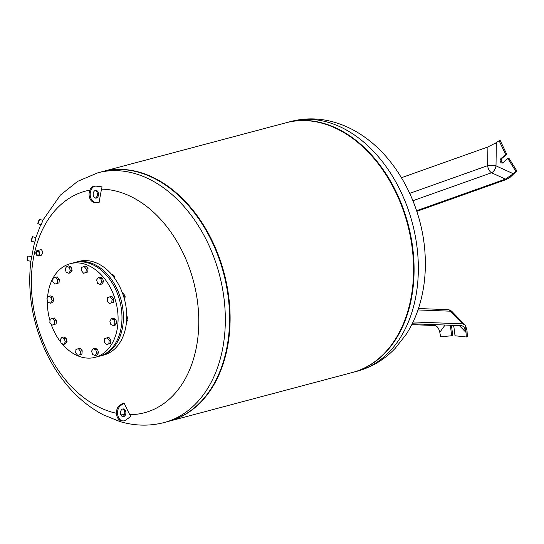 <?xml version="1.0" encoding="UTF-8"?>
<svg xmlns="http://www.w3.org/2000/svg" width="544" height="544" viewBox="0 0 544 544"><rect width="100%" height="100%" fill="white"/><g stroke="black" fill="none" stroke-linecap="round" stroke-linejoin="round"><path stroke-width="0.82" d="M121.074 340.619L121.788 340.428L122.006 338.81M127.303 317.104A2.067 1.462 75.1 0 1 127.786 318.084A2.067 1.462 75.1 0 1 127.854 319.212M126.5 321.98L128.03 319.899L126.752 316.254M126.63 320.273L128.03 319.899M126.752 316.533L127.133 316.431M124.107 294.651A2.067 1.462 75.1 0 1 124.93 295.759M125.1 296.426A2.067 1.462 75.1 0 1 124.923 297.731M124.494 299.424L125.154 296.052L123.148 293.366L122.624 293.495L123.148 293.366M123.631 296.46L125.154 296.052M114.097 275.944A2.067 1.462 75.1 0 1 114.58 276.93A2.067 1.462 75.1 0 1 114.648 278.052M114.736 278.412L113.927 275.278L111.316 274.094M112.615 275.624L113.927 275.278M74.875 262.473A48.45 34.258 75.1 0 1 75.575 262.276L78.934 261.385A48.45 34.258 75.1 0 1 103.646 267.05A48.45 34.258 75.1 0 1 126.752 316.316A48.45 34.258 75.1 0 1 103.829 355.028L100.47 355.919A48.45 34.258 75.1 0 1 99.763 356.096M75.575 262.276A48.45 34.258 75.1 0 1 100.293 267.94A48.45 34.258 75.1 0 1 123.393 317.206A48.45 34.258 75.1 0 1 100.47 355.919M75.97 349.445L78.377 348.67L80.458 351.261L80.124 354.62L77.71 355.395L75.636 352.804L75.97 349.445M80.458 351.261L82.226 350.792L80.145 348.201L78.377 348.67M82.226 350.792L81.892 354.151L77.71 355.395M81.892 354.151L80.124 354.62M91.576 351.084L93.16 348.697L95.751 349.744L96.757 353.178L95.173 355.565L92.582 354.518L91.576 351.084M95.751 349.744L97.519 349.275L94.928 348.228L93.16 348.697M97.519 349.275L98.525 352.709L96.941 355.096L95.173 355.565M98.525 352.709L96.757 353.178M104.339 341.972L104.672 338.613L107.086 337.838L109.16 340.428L108.827 343.788L106.42 344.563L104.339 341.972M107.086 337.838L108.848 337.368L110.928 339.959L110.595 343.318L106.42 344.563M110.595 343.318L108.827 343.788M110.928 339.959L109.16 340.428M110.84 324.557L109.834 321.123L111.418 318.736L114.009 319.784L115.015 323.218L113.431 325.604L110.84 324.557M111.418 318.736L113.186 318.267L115.777 319.314L116.783 322.748L115.199 325.135L113.431 325.604M116.783 322.748L115.015 323.218M115.777 319.314L114.009 319.784M110.004 296.779L111.765 296.31L113.846 298.894L113.512 302.26L109.33 303.504L107.256 300.914L107.59 297.554L110.004 296.779L112.078 299.363L111.744 302.729L109.33 303.504M113.512 302.26L111.744 302.729M113.846 298.894L112.078 299.363M98.212 277.576L99.98 277.107L102.571 278.154L103.578 281.588L101.993 283.975L100.225 284.451L97.634 283.404L96.628 279.963L98.212 277.576L100.803 278.623L101.81 282.057L100.225 284.451M103.578 281.588L101.81 282.057M102.571 278.154L100.803 278.623M84.211 266.553L85.979 266.084L88.053 268.668L87.72 272.034L83.545 273.272L81.464 270.688L81.797 267.328L84.211 266.553L86.292 269.137L85.959 272.503L83.545 273.272M87.72 272.034L85.959 272.503M88.053 268.668L86.292 269.137M66.749 266.383L68.517 265.914L71.108 266.961L72.114 270.395L70.53 272.782L68.762 273.251L66.171 272.204L65.164 268.77L66.749 266.383L69.34 267.43L70.346 270.864L68.762 273.251M72.114 270.395L70.346 270.864M71.108 266.961L69.34 267.43M55.508 277.386L57.27 276.916L59.35 279.507L59.017 282.866L54.835 284.111L52.761 281.52L53.094 278.161L55.508 277.386L57.582 279.976L57.249 283.336M59.35 279.507L57.582 279.976M59.017 282.866L54.835 284.111M48.491 296.344L50.259 295.875L52.85 296.922L53.856 300.356L52.095 300.825L50.504 303.212L47.913 302.165L46.906 298.731L48.491 296.344L51.082 297.391L52.095 300.825M52.85 296.922L51.082 297.391M53.856 300.356L52.272 302.743L50.504 303.212M52.591 318.444L54.359 317.975L56.433 320.566L54.672 321.035L54.332 324.394L51.925 325.169L49.844 322.578L50.177 319.219L52.591 318.444L54.672 321.035M56.433 320.566L56.1 323.925L54.332 324.394M56.1 323.925L51.925 325.169M61.696 337.498L63.464 337.028L66.055 338.076L64.294 338.545L65.3 341.979L63.709 344.366L61.118 343.318L60.112 339.884L61.696 337.498L64.294 338.545M66.055 338.076L67.062 341.51L65.3 341.979M67.062 341.51L65.477 343.896L63.709 344.366M47.518 297.806A48.45 34.258 75.1 0 1 70.278 263.684A48.45 34.258 75.1 0 1 94.996 269.355A48.45 34.258 75.1 0 1 118.096 318.614A48.45 34.258 75.1 0 1 95.173 357.326A48.45 34.258 75.1 0 1 61.975 343.665M60.792 342.203A48.45 34.258 75.1 0 1 51.102 324.142M50.028 320.763A48.45 34.258 75.1 0 1 47.389 300.363M70.278 263.684L74.168 262.65A48.45 34.258 75.1 0 1 98.879 268.321A48.45 34.258 75.1 0 1 121.985 317.58A48.45 34.258 75.1 0 1 99.062 356.293L95.173 357.326M101.517 189.156A259.937 180.486 90.3 0 0 99.076 202.858L95.329 202.382A8.14 5.651 -89.7 0 1 90.202 193.902A8.14 5.651 -89.7 0 1 95.894 186.136A8.14 5.651 -89.7 0 1 96.37 186.17L102.048 186.884L101.517 189.156A114.668 81.083 75.1 0 1 197.588 302.403A114.668 81.083 75.1 0 1 129.737 414.664L130.784 416.514L125.644 420.104A8.14 5.651 90.3 0 1 123.148 420.927A8.14 5.651 90.3 0 1 117.681 414.596A8.14 5.651 90.3 0 1 120.748 405.47L119.632 405.464L123.019 403.09A257.666 81.845 -18.5 0 0 124.134 403.097A259.937 180.486 90.3 0 0 129.737 414.664M124.501 414.453A114.668 81.083 75.1 0 1 120.639 414.018M116.436 413.27A114.668 81.083 75.1 0 1 32.436 300.458A114.668 81.083 75.1 0 1 89.882 190.128M37.917 223.679L41.12 224.917L42.86 220.47L39.644 219.218L37.917 223.679L39.27 219.375L37.74 223.312M27.2 260.535L27.778 256.312L27.2 260.535L30.838 261.297L34.564 242.162M31.164 240.999L34.687 242.196L35.204 241.006L35.918 237.578L32.565 236.701L31.164 240.999L32.239 236.885M99.076 202.858A257.666 15.443 -176.3 0 0 97.961 202.851L94.214 202.375A8.14 5.651 90.3 0 1 89.087 193.895A8.14 5.651 90.3 0 1 94.778 186.13L95.894 186.136M38.536 255.952L41.426 255.184C42.935 252.79 42.82 250.92 41.065 249.587L37.121 250.634A2.754 1.945 -104.9 0 0 35.945 251.933A2.754 1.945 -104.9 0 0 35.952 253.796A2.496 1.761 75.1 0 1 37.652 250.927A2.496 1.761 75.1 0 1 39.365 254.578A2.496 1.761 75.1 0 1 37.658 255.755A2.496 1.761 75.1 0 1 35.952 253.796A2.754 1.945 -104.9 0 0 38.536 255.952A2.754 1.945 -104.9 0 0 39.719 254.66A2.754 1.945 -104.9 0 0 39.25 251.736A2.754 1.945 -104.9 0 0 37.121 250.634M95.268 198.064A3.876 2.693 90.3 0 0 97.424 194.29A3.876 2.693 90.3 0 0 95.309 190.482M96.098 190.414A3.876 2.693 -89.7 0 1 98.532 194.453A3.876 2.693 -89.7 0 1 95.826 198.152A3.876 2.693 -89.7 0 1 93.153 194.262A3.876 2.693 -89.7 0 1 95.873 190.4A3.876 2.693 -89.7 0 1 96.098 190.414M124.134 403.097L120.748 405.47M124.365 416.276A3.876 2.693 90.3 0 0 125.82 411.924A3.876 2.693 90.3 0 0 123.216 408.911A3.876 2.693 90.3 0 0 120.503 412.774A3.876 2.693 90.3 0 0 123.175 416.663A3.876 2.693 90.3 0 0 124.365 416.276M122.658 408.993A3.876 2.693 -89.7 0 1 124.753 412.318A3.876 2.693 -89.7 0 1 123.25 416.269A3.876 2.693 -89.7 0 1 122.618 416.575M123.148 420.927L122.033 420.92A8.14 5.651 -89.7 0 1 116.566 414.589A8.14 5.651 -89.7 0 1 119.632 405.464M164.206 422.525A129.193 91.351 75.1 0 0 221.966 285.736A129.193 91.351 75.1 0 0 114.485 170.626A129.193 91.351 75.1 0 0 97.818 172.808L102.061 171.686A129.193 91.351 75.1 0 1 223.543 273.068A129.193 91.351 75.1 0 1 168.45 421.396L164.206 422.525C149.546 426.306 134.769 425.979 119.877 421.546L103.333 414.841C94.581 410.292 86.401 404.512 78.778 397.494C66.348 385.975 56.039 372.116 47.838 355.926C32.824 325.475 27.159 293.882 30.845 261.161M39.154 254.429A2.19 1.55 -104.9 0 0 39.154 252.946A2.19 1.55 -104.9 0 0 36.693 251.423A2.19 1.55 -104.9 0 0 36.7 254.823A2.19 1.55 -104.9 0 0 39.154 254.429M39.154 254.252A1.931 1.367 75.1 0 1 38.325 255.163A1.931 1.367 75.1 0 1 36.836 254.388A1.931 1.367 75.1 0 1 36.509 252.334A1.931 1.367 75.1 0 1 37.332 251.43A1.931 1.367 75.1 0 1 39.154 252.946A1.931 1.367 75.1 0 1 39.154 254.252M39.27 219.375L39.644 219.218M38.624 221.762L39.188 219.762L38.624 221.762M39.141 220.232L38.23 222.598M27.424 260.828L27.778 256.312M27.343 259.61L27.724 256.7L27.343 259.61M31.355 241.325L32.565 236.701M31.6 239.748L32.15 237.272L31.6 239.748M402.941 324.816A128.676 90.991 -104.9 0 0 403.043 324.584A128.676 90.991 -104.9 0 0 353.756 139.21A128.676 90.991 -104.9 0 0 353.559 139.06M168.715 421.321A129.193 91.351 -104.9 0 0 168.98 421.253L352.437 372.477A129.193 91.351 -104.9 0 0 402.846 325.04A129.193 91.351 -104.9 0 0 353.362 138.917A129.193 91.351 -104.9 0 0 286.056 122.767L102.592 171.544A129.193 91.351 -104.9 0 0 102.326 171.612M168.98 421.253A129.193 91.351 -104.9 0 0 224.074 272.925A129.193 91.351 -104.9 0 0 102.592 171.544M218.953 373.728A128.676 90.991 -104.9 0 0 219.048 373.504A128.676 90.991 -104.9 0 0 169.769 188.122A128.676 90.991 -104.9 0 0 169.572 187.979M166.321 421.92A129.193 91.351 -104.9 0 0 218.858 373.952A129.193 91.351 -104.9 0 0 169.374 187.83A129.193 91.351 -104.9 0 0 99.953 172.285M352.702 372.409A129.193 91.351 -104.9 0 0 352.968 372.341A129.193 91.351 -104.9 0 0 414.093 269.117A129.193 91.351 -104.9 0 0 352.492 137.741A129.193 91.351 -104.9 0 0 286.579 122.624A129.193 91.351 -104.9 0 0 286.314 122.699M464.923 324.924L452.057 311.617A6.46 2.829 136 0 0 450.52 311.195L462.76 323.85L464.923 324.924L465.65 325.856L467.01 330.636L467.371 336.702L466.31 336.981L455.008 335.77L453.927 327.134A2.326 1.646 -104.9 0 0 453.077 325.346M465.65 325.856L466.31 336.981M465.63 325.836L466.024 332.459L463.937 326.747L461.774 325.679L412.216 323.768M451.044 325.264A2.326 1.646 -104.9 0 0 450.582 327.114L451.663 335.75L440.654 336.824L439.647 331.554M435.309 324.659L434.683 325.516C437.131 325.924 438.838 328.188 439.81 332.302L445.08 325.033M451.663 335.75L452.724 335.471L451.642 326.828A2.326 1.646 75.1 0 1 451.887 325.298M462.76 323.85L413.107 321.939M434.683 325.516L411.788 324.632M495.292 143.33L499.113 140.733L505.689 154.537L500.752 158.821A2.326 1.646 -104.9 0 0 500.371 161.595A2.326 1.646 -104.9 0 0 502.438 163.05A2.326 1.646 -104.9 0 0 502.921 162.792L507.858 158.508L508.919 158.222L516.8 170.891L509.857 177.568L505.723 179.738L416.82 211.344M502.928 162.785A2.326 1.646 75.1 0 1 501.31 160.942A2.326 1.646 75.1 0 1 501.813 158.542L506.75 154.251L500.167 140.447L499.113 140.733M513.339 173.747L496.006 165.872A6.46 3.951 -65.6 0 1 491.524 172.774L505.464 179.105L513.339 173.747L509.83 177.555M507.858 158.508L515.739 171.176L509.857 177.568M487.914 146.968L487.635 165.655A6.46 1.693 -179.2 0 1 496.006 165.872L496.346 142.644L487.914 146.968L401.452 177.711M506.75 154.251L505.689 154.537M516.8 170.891L515.739 171.176M505.464 179.105L416.602 210.698M95.329 202.382L94.214 202.375M356.735 136.612A129.193 91.351 -104.9 0 0 290.829 121.496C304.477 117.96 318.274 118.014 332.221 121.652C343.964 124.78 355.021 130.104 365.391 137.632C399.704 162.126 422.987 209.297 425.143 255.612C426.068 273.741 424 290.89 418.934 307.061C415.806 316.941 411.57 326.019 406.232 334.308L395.202 348.35C384.486 359.591 371.817 367.214 357.218 371.212A129.193 91.351 -104.9 0 0 418.343 267.988A129.193 91.351 -104.9 0 0 356.735 136.612M452.057 311.617A6.46 6.46 0 0 0 447.658 309.658L447.658 309.658A6.46 4.644 92.2 0 1 450.52 311.195L417.982 309.944M459.374 325.584L466.024 332.459M451.642 326.828L450.582 327.114M409.734 193.351L487.635 165.655A6.46 3.57 -109.6 0 0 491.524 172.774L412.923 200.716M501.813 158.542L500.752 158.821M97.818 172.808L77.69 181.329L60.364 195.119L42.731 220.415M40.705 224.76L35.904 237.572M31.498 256.564L28.07 256.088M353.756 139.21L353.362 138.917M403.043 324.584L402.846 325.04M169.769 188.122L169.374 187.83M219.048 373.504L218.858 373.952M290.829 121.496L286.579 122.624M357.218 371.212L352.968 372.341M447.658 309.658L418.458 308.53"/></g></svg>
